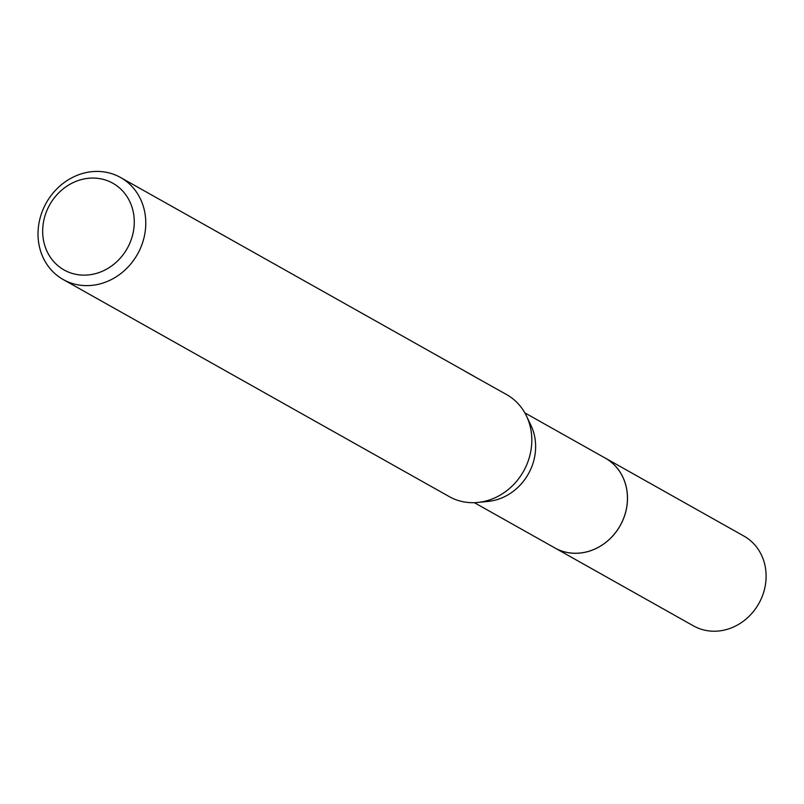 <?xml version="1.0" encoding="UTF-8"?>
<svg xmlns="http://www.w3.org/2000/svg" width="804" height="804" viewBox="0 0 804 804"><rect width="100%" height="100%" fill="white"/><g stroke="black" fill="none" stroke-linecap="round" stroke-linejoin="round"><path stroke-width="1.21" d="M524.851 412.884L605.281 458.109A51.506 46.049 119.3 0 1 622.989 519.856A51.506 46.049 119.3 0 1 565.413 552.067A51.506 46.049 119.3 0 1 554.79 547.906A51.536 46.079 119.3 0 1 553.443 547.142M604.337 457.576A51.516 46.069 119.3 0 1 623.251 519.304A51.516 46.069 119.3 0 1 565.413 552.087A51.516 46.069 119.3 0 1 553.845 547.373M472.511 375.488L506.62 394.583A58.531 52.33 119.3 0 1 526.509 416.08L530.962 425.396A51.506 46.049 119.3 0 1 488.229 501.394L477.948 502.44A58.531 52.33 119.3 0 1 461.315 501.344A58.531 52.33 119.3 0 1 449.255 496.611L63.214 279.541A58.531 52.33 119.3 0 1 43.084 209.382A58.531 52.33 119.3 0 1 108.52 172.78A58.531 52.33 119.3 0 1 120.58 177.513A58.531 52.33 119.3 0 1 140.71 247.672A58.531 52.33 119.3 0 1 75.275 284.274A58.531 52.33 119.3 0 1 63.214 279.541M526.509 416.08A58.531 52.33 119.3 0 1 477.948 502.44M465.838 371.739L472.511 375.498M473.998 376.242L120.58 177.513M102.6 179.212A49.747 44.481 119.3 0 1 132.037 237.1A49.747 44.481 119.3 0 1 74.34 273.993A49.747 44.481 119.3 0 1 44.903 216.105A49.747 44.481 119.3 0 1 102.6 179.212M603.935 457.355A51.536 46.079 119.3 0 1 605.311 458.099L743.941 536.087A51.506 46.049 119.3 0 1 763.8 591.844A51.506 46.049 119.3 0 1 693.46 625.874L474.36 502.671M605.311 458.099A51.536 46.079 119.3 0 1 625.18 513.887A51.536 46.079 119.3 0 1 554.79 547.936"/></g></svg>
